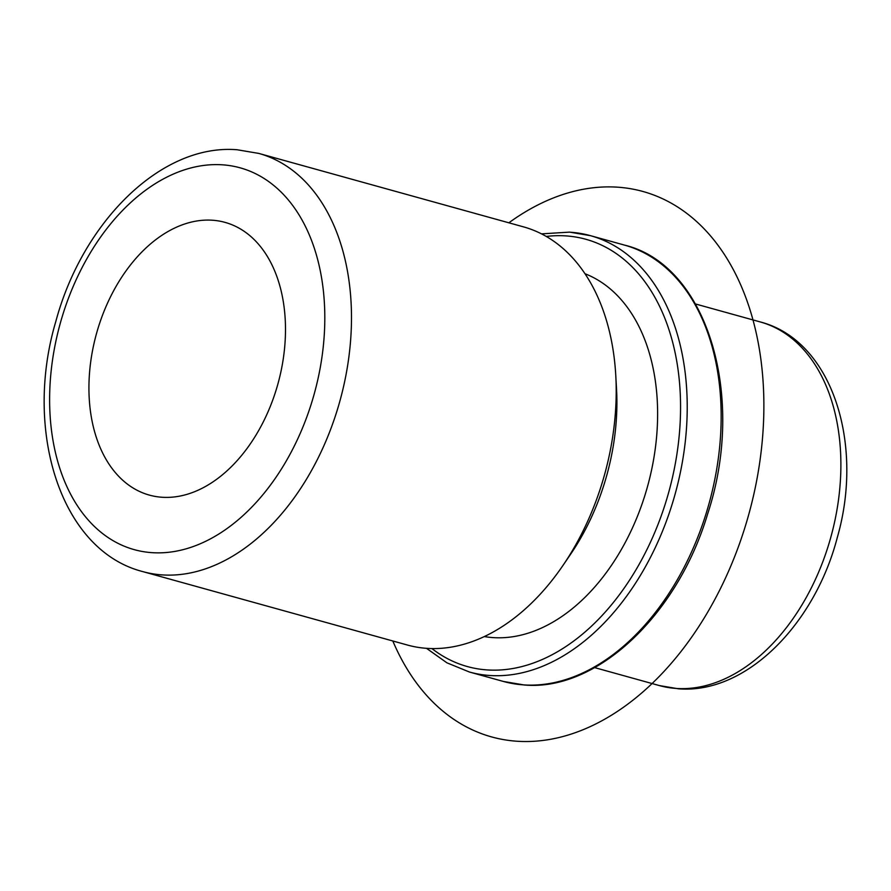 <?xml version="1.0" encoding="UTF-8"?>
<svg xmlns="http://www.w3.org/2000/svg" width="891" height="891" viewBox="0 0 891 891"><rect width="100%" height="100%" fill="white"/><g stroke="black" fill="none" stroke-linecap="round" stroke-linejoin="round"><path stroke-width="1.34" d="M212.303 220.222A141.513 94.134 105.5 0 1 225.055 222.382A141.513 94.134 105.5 0 1 280.297 374.521A141.513 94.134 105.5 0 1 162.117 497.256A141.513 94.134 105.5 0 1 149.376 495.106A141.513 94.134 105.5 0 1 94.123 342.968A141.513 94.134 105.5 0 1 212.303 220.222M584.997 273.737A188.68 125.52 105.5 0 1 649.227 480.06A188.68 125.52 105.5 0 1 493.135 637.611A188.68 125.52 105.5 0 1 484.314 636.564M615.77 375.412L616.527 388.955A188.68 125.52 105.5 0 1 570.719 554.068L563.079 565.284A216.992 144.342 -74.5 0 0 615.77 375.412A216.992 144.342 -74.5 0 0 523.518 226.871L258.802 153.419A216.992 144.342 105.5 0 1 343.525 386.694A216.992 144.342 105.5 0 1 162.318 574.907A216.992 144.342 105.5 0 1 142.772 571.599L407.477 645.051A216.992 144.342 -74.5 0 0 427.023 648.358A216.992 144.342 -74.5 0 0 563.079 565.284M508.85 222.806A283.026 188.279 105.5 0 1 520.233 215.043A283.026 188.279 105.5 0 1 758.163 342.456A283.026 188.279 105.5 0 1 614.389 713.379A283.026 188.279 105.5 0 1 392.808 640.974M222.338 164.813A198.114 131.79 105.5 0 1 320.259 367.571A198.114 131.79 105.5 0 1 152.083 552.665A198.114 131.79 105.5 0 1 54.173 349.907A198.114 131.79 105.5 0 1 222.338 164.813M695.559 303.987L760.301 321.952A188.68 125.52 105.5 0 1 833.965 524.799A188.68 125.52 105.5 0 1 676.392 688.453A188.68 125.52 105.5 0 1 659.396 685.58L594.665 667.615M546.261 236.449A221.703 147.483 105.5 0 1 565.896 235.892A221.703 147.483 105.5 0 1 675.467 462.785A221.703 147.483 105.5 0 1 487.277 669.932A221.703 147.483 105.5 0 1 431.901 648.559M570.129 232.217A226.425 150.624 105.5 0 1 590.521 235.681A226.425 150.624 105.5 0 1 678.92 479.091A226.425 150.624 105.5 0 1 489.838 675.489A226.425 150.624 105.5 0 1 469.434 672.026L503.382 681.448A226.425 150.624 105.5 0 0 523.774 684.901A226.425 150.624 105.5 0 0 712.856 488.513A226.425 150.624 105.5 0 0 624.457 245.092C707.254 264.872 746.613 396.317 707.588 514.118C677.427 615.18 596.625 691.583 524.298 684.99L503.382 681.448M258.802 153.419L237.162 149.755C161.048 143.462 82.473 222.238 55.832 321.417C23.4 430.431 60.421 550.527 142.772 571.599M760.301 321.952C832.071 340.496 864.337 443.362 837.362 537.273C814.831 624.335 746.057 694.323 678.485 688.81L659.396 685.58M541.505 233.865L569.605 232.128L590.521 235.681L624.457 245.092M426.499 648.325L446.892 662.804L469.434 672.026"/></g></svg>
